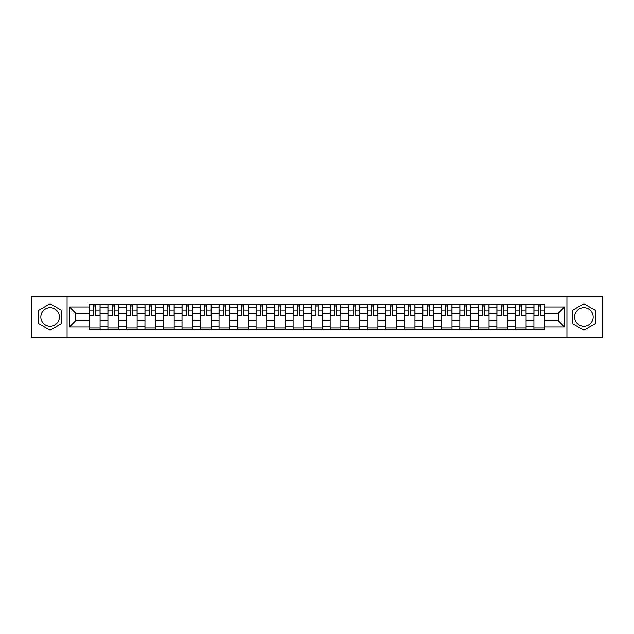<?xml version="1.0" encoding="UTF-8"?>
<svg xmlns="http://www.w3.org/2000/svg" width="634" height="634" viewBox="0 0 634 634"><rect width="100%" height="100%" fill="white"/><g stroke="black" fill="none" stroke-linecap="round" stroke-linejoin="round"><path stroke-width="0.95" d="M50.102 326.264A9.264 9.264 0 0 1 40.845 317A9.264 9.264 0 0 1 50.102 307.736A9.264 9.264 0 0 1 59.366 317A9.264 9.264 0 0 1 50.102 326.264M583.898 326.264A9.264 9.264 0 0 1 574.634 317A9.264 9.264 0 0 1 583.898 307.736A9.264 9.264 0 0 1 593.155 317A9.264 9.264 0 0 1 583.898 326.264M566.923 337.359L602.3 337.359L602.3 296.641L31.7 296.641L31.7 337.359L566.923 337.359L566.923 296.641M107.923 329.759L107.923 307.855L100.085 307.855L100.085 329.759M100.085 307.855L100.085 304.241M107.923 307.855L107.923 304.241M118.606 304.241L118.606 329.759M126.443 329.759L126.443 304.241M137.126 304.241L137.126 329.759M144.964 329.759L144.964 304.241M155.647 304.241L155.647 329.759M163.485 329.759L163.485 304.241M174.176 304.241L174.176 329.759M182.006 329.759L182.006 304.241M192.696 304.241L192.696 329.759M200.526 329.759L200.526 304.241M211.217 304.241L211.217 329.759M219.047 329.759L219.047 304.241M229.738 304.241L229.738 329.759M237.576 329.759L237.576 304.241M248.259 304.241L248.259 329.759M256.096 329.759L256.096 304.241M266.779 304.241L266.779 329.759M274.617 329.759L274.617 304.241M285.3 304.241L285.3 329.759M293.138 329.759L293.138 304.241M303.821 304.241L303.821 329.759M311.659 329.759L311.659 304.241M322.341 304.241L322.341 329.759M330.179 329.759L330.179 304.241M340.862 304.241L340.862 329.759M348.7 329.759L348.7 304.241M359.383 304.241L359.383 329.759M367.221 329.759L367.221 304.241M377.904 304.241L377.904 329.759M385.741 329.759L385.741 304.241M396.424 304.241L396.424 329.759M404.262 329.759L404.262 304.241M414.953 304.241L414.953 329.759M422.783 329.759L422.783 304.241M433.474 304.241L433.474 329.759M441.304 329.759L441.304 304.241M451.994 304.241L451.994 329.759M459.824 329.759L459.824 304.241M470.515 304.241L470.515 329.759M478.353 329.759L478.353 304.241M489.036 304.241L489.036 329.759M496.874 329.759L496.874 304.241M507.557 304.241L507.557 329.759M515.394 329.759L515.394 304.241M526.077 304.241L526.077 329.759M533.915 329.759L533.915 304.241M533.915 320.677L526.077 320.677M515.394 320.677L507.557 320.677M496.874 320.677L489.036 320.677M478.353 320.677L470.515 320.677M459.824 320.677L451.994 320.677M441.304 320.677L433.474 320.677M422.783 320.677L414.953 320.677M404.262 320.677L396.424 320.677M385.741 320.677L377.904 320.677M367.221 320.677L359.383 320.677M348.7 320.677L340.862 320.677M330.179 320.677L322.341 320.677M311.659 320.677L303.821 320.677M293.138 320.677L285.3 320.677M274.617 320.677L266.779 320.677M256.096 320.677L248.259 320.677M237.576 320.677L229.738 320.677M219.047 320.677L211.217 320.677M200.526 320.677L192.696 320.677M182.006 320.677L174.176 320.677M163.485 320.677L155.647 320.677M144.964 320.677L137.126 320.677M126.443 320.677L118.606 320.677M107.923 320.677L100.085 320.677M533.915 313.323L526.077 313.323M515.394 313.323L507.557 313.323M496.874 313.323L489.036 313.323M478.353 313.323L470.515 313.323M459.824 313.323L451.994 313.323M441.304 313.323L433.474 313.323M422.783 313.323L414.953 313.323M404.262 313.323L396.424 313.323M385.741 313.323L377.904 313.323M367.221 313.323L359.383 313.323M348.7 313.323L340.862 313.323M330.179 313.323L322.341 313.323M311.659 313.323L303.821 313.323M293.138 313.323L285.3 313.323M274.617 313.323L266.779 313.323M256.096 313.323L248.259 313.323M237.576 313.323L229.738 313.323M219.047 313.323L211.217 313.323M200.526 313.323L192.696 313.323M182.006 313.323L174.176 313.323M163.485 313.323L155.647 313.323M144.964 313.323L137.126 313.323M126.443 313.323L118.606 313.323M107.923 313.323L100.085 313.323M75.747 320.677L89.402 320.677L89.402 313.323L75.747 313.323L75.747 320.677L69.455 326.97L69.455 307.03L89.402 307.03L89.402 313.323M544.598 313.323L544.598 320.677L558.253 320.677L558.253 313.323L544.598 313.323L544.598 304.241L89.402 304.241L89.402 307.03M544.598 307.03L564.545 307.03L564.545 326.97L544.598 326.97L544.598 320.677M89.402 320.677L89.402 329.759L544.598 329.759L544.598 326.97M89.402 326.97L69.455 326.97M67.077 337.359L67.077 296.641M61.561 310.383L50.102 303.773L38.642 310.383L38.642 323.617L50.102 330.227L61.561 323.617L61.561 310.383M595.358 310.383L583.898 303.773L572.439 310.383L572.439 323.617L583.898 330.227L595.358 323.617L595.358 310.383M100.085 327.984L89.402 327.984M93.737 306.016L95.75 306.016M118.606 327.984L107.923 327.984M112.258 306.016L114.271 306.016M137.126 327.984L126.443 327.984M130.778 306.016L132.799 306.016M155.647 327.984L144.964 327.984M149.299 306.016L151.32 306.016M174.176 327.984L163.485 327.984M167.82 306.016L169.841 306.016M192.696 327.984L182.006 327.984M186.341 306.016L188.361 306.016M211.217 327.984L200.526 327.984M204.861 306.016L206.882 306.016M229.738 327.984L219.047 327.984M223.382 306.016L225.403 306.016M248.259 327.984L237.576 327.984M241.903 306.016L243.924 306.016M266.779 327.984L256.096 327.984M260.423 306.016L262.444 306.016M285.3 327.984L274.617 327.984M278.952 306.016L280.965 306.016M303.821 327.984L293.138 327.984M297.473 306.016L299.486 306.016M322.341 327.984L311.659 327.984M315.994 306.016L318.006 306.016M340.862 327.984L330.179 327.984M334.514 306.016L336.527 306.016M359.383 327.984L348.7 327.984M353.035 306.016L355.048 306.016M377.904 327.984L367.221 327.984M371.556 306.016L373.577 306.016M396.424 327.984L385.741 327.984M390.076 306.016L392.097 306.016M414.953 327.984L404.262 327.984M408.597 306.016L410.618 306.016M433.474 327.984L422.783 327.984M427.118 306.016L429.139 306.016M451.994 327.984L441.304 327.984M445.639 306.016L447.659 306.016M470.515 327.984L459.824 327.984M464.159 306.016L466.18 306.016M489.036 327.984L478.353 327.984M482.68 306.016L484.701 306.016M507.557 327.984L496.874 327.984M501.201 306.016L503.222 306.016M526.077 327.984L515.394 327.984M519.729 306.016L521.742 306.016M544.598 327.984L533.915 327.984M538.25 306.016L540.263 306.016M69.455 307.03L75.747 313.323M558.253 320.677L564.545 326.97M558.253 313.323L564.545 307.03M95.75 315.637L95.75 304.352L100.029 304.352L100.029 315.637L95.75 315.637M93.737 305.897L95.75 305.897M93.737 304.352L89.457 304.352L89.457 315.637L93.737 315.637L93.737 304.352L95.75 304.352M114.271 315.637L114.271 304.352L118.55 304.352L118.55 315.637L114.271 315.637M112.258 305.897L114.271 305.897M112.258 304.352L107.978 304.352L107.978 315.637L112.258 315.637L112.258 304.352L114.271 304.352M132.799 315.637L132.799 304.352L137.071 304.352L137.071 315.637L132.799 315.637M130.778 305.897L132.799 305.897M130.778 304.352L126.507 304.352L126.507 315.637L130.778 315.637L130.778 304.352L132.799 304.352M151.32 315.637L151.32 304.352L155.592 304.352L155.592 315.637L151.32 315.637M149.299 305.897L151.32 305.897M149.299 304.352L145.028 304.352L145.028 315.637L149.299 315.637L149.299 304.352L151.32 304.352M169.841 315.637L169.841 304.352L174.112 304.352L174.112 315.637L169.841 315.637M167.82 305.897L169.841 305.897M167.82 304.352L163.548 304.352L163.548 315.637L167.82 315.637L167.82 304.352L169.841 304.352M188.361 315.637L188.361 304.352L192.633 304.352L192.633 315.637L188.361 315.637M186.341 305.897L188.361 305.897M186.341 304.352L182.069 304.352L182.069 315.637L186.341 315.637L186.341 304.352L188.361 304.352M206.882 315.637L206.882 304.352L211.154 304.352L211.154 315.637L206.882 315.637M204.861 305.897L206.882 305.897M204.861 304.352L200.59 304.352L200.59 315.637L204.861 315.637L204.861 304.352L206.882 304.352M225.403 315.637L225.403 304.352L229.674 304.352L229.674 315.637L225.403 315.637M223.382 305.897L225.403 305.897M223.382 304.352L219.11 304.352L219.11 315.637L223.382 315.637L223.382 304.352L225.403 304.352M243.924 315.637L243.924 304.352L248.195 304.352L248.195 315.637L243.924 315.637M241.903 305.897L243.924 305.897M241.903 304.352L237.631 304.352L237.631 315.637L241.903 315.637L241.903 304.352L243.924 304.352M262.444 315.637L262.444 304.352L266.716 304.352L266.716 315.637L262.444 315.637M260.423 305.897L262.444 305.897M260.423 304.352L256.152 304.352L256.152 315.637L260.423 315.637L260.423 304.352L262.444 304.352M280.965 315.637L280.965 304.352L285.245 304.352L285.245 315.637L280.965 315.637M278.952 305.897L280.965 305.897M278.952 304.352L274.673 304.352L274.673 315.637L278.952 315.637L278.952 304.352L280.965 304.352M299.486 315.637L299.486 304.352L303.765 304.352L303.765 315.637L299.486 315.637M297.473 305.897L299.486 305.897M297.473 304.352L293.193 304.352L293.193 315.637L297.473 315.637L297.473 304.352L299.486 304.352M318.006 315.637L318.006 304.352L322.286 304.352L322.286 315.637L318.006 315.637M315.994 305.897L318.006 305.897M315.994 304.352L311.714 304.352L311.714 315.637L315.994 315.637L315.994 304.352L318.006 304.352M336.527 315.637L336.527 304.352L340.807 304.352L340.807 315.637L336.527 315.637M334.514 305.897L336.527 305.897M334.514 304.352L330.235 304.352L330.235 315.637L334.514 315.637L334.514 304.352L336.527 304.352M355.048 315.637L355.048 304.352L359.327 304.352L359.327 315.637L355.048 315.637M353.035 305.897L355.048 305.897M353.035 304.352L348.755 304.352L348.755 315.637L353.035 315.637L353.035 304.352L355.048 304.352M373.577 315.637L373.577 304.352L377.848 304.352L377.848 315.637L373.577 315.637M371.556 305.897L373.577 305.897M371.556 304.352L367.284 304.352L367.284 315.637L371.556 315.637L371.556 304.352L373.577 304.352M392.097 315.637L392.097 304.352L396.369 304.352L396.369 315.637L392.097 315.637M390.076 305.897L392.097 305.897M390.076 304.352L385.805 304.352L385.805 315.637L390.076 315.637L390.076 304.352L392.097 304.352M410.618 315.637L410.618 304.352L414.89 304.352L414.89 315.637L410.618 315.637M408.597 305.897L410.618 305.897M408.597 304.352L404.326 304.352L404.326 315.637L408.597 315.637L408.597 304.352L410.618 304.352M429.139 315.637L429.139 304.352L433.41 304.352L433.41 315.637L429.139 315.637M427.118 305.897L429.139 305.897M427.118 304.352L422.846 304.352L422.846 315.637L427.118 315.637L427.118 304.352L429.139 304.352M447.659 315.637L447.659 304.352L451.931 304.352L451.931 315.637L447.659 315.637M445.639 305.897L447.659 305.897M445.639 304.352L441.367 304.352L441.367 315.637L445.639 315.637L445.639 304.352L447.659 304.352M466.18 315.637L466.18 304.352L470.452 304.352L470.452 315.637L466.18 315.637M464.159 305.897L466.18 305.897M464.159 304.352L459.888 304.352L459.888 315.637L464.159 315.637L464.159 304.352L466.18 304.352M484.701 315.637L484.701 304.352L488.972 304.352L488.972 315.637L484.701 315.637M482.68 305.897L484.701 305.897M482.68 304.352L478.408 304.352L478.408 315.637L482.68 315.637L482.68 304.352L484.701 304.352M503.222 315.637L503.222 304.352L507.493 304.352L507.493 315.637L503.222 315.637M501.201 305.897L503.222 305.897M501.201 304.352L496.929 304.352L496.929 315.637L501.201 315.637L501.201 304.352L503.222 304.352M521.742 315.637L521.742 304.352L526.022 304.352L526.022 315.637L521.742 315.637M519.729 305.897L521.742 305.897M519.729 304.352L515.45 304.352L515.45 315.637L519.729 315.637L519.729 304.352L521.742 304.352M540.263 315.637L540.263 304.352L544.543 304.352L544.543 315.637L540.263 315.637M538.25 305.897L540.263 305.897M538.25 304.352L533.971 304.352L533.971 315.637L538.25 315.637L538.25 304.352L540.263 304.352M515.394 307.855L507.557 307.855M496.874 307.855L489.036 307.855M478.353 307.855L470.515 307.855M459.824 307.855L451.994 307.855M441.304 307.855L433.474 307.855M422.783 307.855L414.953 307.855M404.262 307.855L396.424 307.855M385.741 307.855L377.904 307.855M367.221 307.855L359.383 307.855M348.7 307.855L340.862 307.855M330.179 307.855L322.341 307.855M311.659 307.855L303.821 307.855M293.138 307.855L285.3 307.855M274.617 307.855L266.779 307.855M256.096 307.855L248.259 307.855M237.576 307.855L229.738 307.855M219.047 307.855L211.217 307.855M200.526 307.855L192.696 307.855M182.006 307.855L174.176 307.855M163.485 307.855L155.647 307.855M144.964 307.855L137.126 307.855M126.443 307.855L118.606 307.855M533.915 307.855L526.077 307.855M515.394 326.145L507.557 326.145M496.874 326.145L489.036 326.145M478.353 326.145L470.515 326.145M459.824 326.145L451.994 326.145M441.304 326.145L433.474 326.145M422.783 326.145L414.953 326.145M404.262 326.145L396.424 326.145M385.741 326.145L377.904 326.145M367.221 326.145L359.383 326.145M348.7 326.145L340.862 326.145M330.179 326.145L322.341 326.145M311.659 326.145L303.821 326.145M293.138 326.145L285.3 326.145M274.617 326.145L266.779 326.145M256.096 326.145L248.259 326.145M237.576 326.145L229.738 326.145M219.047 326.145L211.217 326.145M200.526 326.145L192.696 326.145M182.006 326.145L174.176 326.145M163.485 326.145L155.647 326.145M144.964 326.145L137.126 326.145M126.443 326.145L118.606 326.145M107.923 326.145L100.085 326.145M533.915 326.145L526.077 326.145M95.75 315.225L100.029 315.225M95.75 310.121L100.029 310.121M89.457 315.225L93.737 315.225M89.457 310.121L93.737 310.121M114.271 315.225L118.55 315.225M114.271 310.121L118.55 310.121M107.978 315.225L112.258 315.225M107.978 310.121L112.258 310.121M132.799 315.225L137.071 315.225M132.799 310.121L137.071 310.121M126.507 315.225L130.778 315.225M126.507 310.121L130.778 310.121M151.32 315.225L155.592 315.225M151.32 310.121L155.592 310.121M145.028 315.225L149.299 315.225M145.028 310.121L149.299 310.121M169.841 315.225L174.112 315.225M169.841 310.121L174.112 310.121M163.548 315.225L167.82 315.225M163.548 310.121L167.82 310.121M188.361 315.225L192.633 315.225M188.361 310.121L192.633 310.121M182.069 315.225L186.341 315.225M182.069 310.121L186.341 310.121M206.882 315.225L211.154 315.225M206.882 310.121L211.154 310.121M200.59 315.225L204.861 315.225M200.59 310.121L204.861 310.121M225.403 315.225L229.674 315.225M225.403 310.121L229.674 310.121M219.11 315.225L223.382 315.225M219.11 310.121L223.382 310.121M243.924 315.225L248.195 315.225M243.924 310.121L248.195 310.121M237.631 315.225L241.903 315.225M237.631 310.121L241.903 310.121M262.444 315.225L266.716 315.225M262.444 310.121L266.716 310.121M256.152 315.225L260.423 315.225M256.152 310.121L260.423 310.121M280.965 315.225L285.245 315.225M280.965 310.121L285.245 310.121M274.673 315.225L278.952 315.225M274.673 310.121L278.952 310.121M299.486 315.225L303.765 315.225M299.486 310.121L303.765 310.121M293.193 315.225L297.473 315.225M293.193 310.121L297.473 310.121M318.006 315.225L322.286 315.225M318.006 310.121L322.286 310.121M311.714 315.225L315.994 315.225M311.714 310.121L315.994 310.121M336.527 315.225L340.807 315.225M336.527 310.121L340.807 310.121M330.235 315.225L334.514 315.225M330.235 310.121L334.514 310.121M355.048 315.225L359.327 315.225M355.048 310.121L359.327 310.121M348.755 315.225L353.035 315.225M348.755 310.121L353.035 310.121M373.577 315.225L377.848 315.225M373.577 310.121L377.848 310.121M367.284 315.225L371.556 315.225M367.284 310.121L371.556 310.121M392.097 315.225L396.369 315.225M392.097 310.121L396.369 310.121M385.805 315.225L390.076 315.225M385.805 310.121L390.076 310.121M410.618 315.225L414.89 315.225M410.618 310.121L414.89 310.121M404.326 315.225L408.597 315.225M404.326 310.121L408.597 310.121M429.139 315.225L433.41 315.225M429.139 310.121L433.41 310.121M422.846 315.225L427.118 315.225M422.846 310.121L427.118 310.121M447.659 315.225L451.931 315.225M447.659 310.121L451.931 310.121M441.367 315.225L445.639 315.225M441.367 310.121L445.639 310.121M466.18 315.225L470.452 315.225M466.18 310.121L470.452 310.121M459.888 315.225L464.159 315.225M459.888 310.121L464.159 310.121M484.701 315.225L488.972 315.225M484.701 310.121L488.972 310.121M478.408 315.225L482.68 315.225M478.408 310.121L482.68 310.121M503.222 315.225L507.493 315.225M503.222 310.121L507.493 310.121M496.929 315.225L501.201 315.225M496.929 310.121L501.201 310.121M521.742 315.225L526.022 315.225M521.742 310.121L526.022 310.121M515.45 315.225L519.729 315.225M515.45 310.121L519.729 310.121M540.263 315.225L544.543 315.225M540.263 310.121L544.543 310.121M533.971 315.225L538.25 315.225M533.971 310.121L538.25 310.121"/></g></svg>
